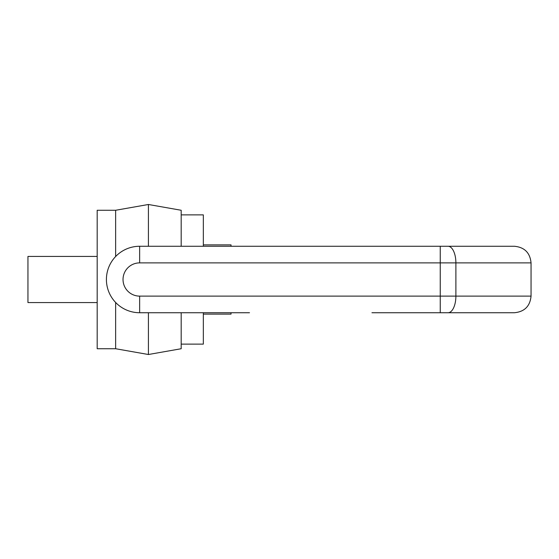 <?xml version="1.0" encoding="UTF-8"?>
<svg xmlns="http://www.w3.org/2000/svg" width="559" height="559" viewBox="0 0 559 559"><rect width="100%" height="100%" fill="white"/><g stroke="black" fill="none" stroke-linecap="round" stroke-linejoin="round"><path stroke-width="0.84" d="M115.643 256.511L115.643 210.268L97.182 210.268L97.182 348.732L115.643 348.732L115.643 302.489M97.182 302.58L27.95 302.58L27.95 256.42L97.182 256.42M115.643 348.732L148.415 354.511L148.415 312.733M148.415 246.267L148.415 204.489L115.643 210.268M148.415 354.511L181.186 348.732L181.186 312.733M181.186 246.267L181.186 210.268L148.415 204.489M181.186 344.12L203.343 344.12L203.343 312.733M203.343 246.267L203.343 214.88L181.186 214.88M231.035 246.267L231.035 244.884L203.343 244.884M239.762 312.733L231.035 312.733L231.035 314.116L203.343 314.116M249.496 312.733L139.645 312.733A33.233 33.233 0 0 1 106.413 279.5A33.233 33.233 0 0 1 139.645 246.267L514.434 246.267C524.524 247.253 530.065 252.794 531.05 262.884L455.885 262.884L455.885 296.116L531.05 296.116C530.065 306.206 524.524 311.747 514.434 312.733L371.952 312.733M461.888 246.267L440.24 246.267L440.24 262.884L139.645 262.884A16.616 16.616 0 0 0 123.029 279.5A16.616 16.616 0 0 0 139.645 296.116L440.24 296.116L440.24 262.884L455.885 262.884A16.616 7.826 90 0 0 448.059 246.267M448.059 312.733A16.616 7.826 -90 0 0 455.885 296.116L440.24 296.116L440.24 312.733L461.888 312.733M487.644 312.733L514.434 312.733M462.265 312.733L471.293 312.733M501.605 312.733L494.128 312.733M473.256 246.267L471.698 246.267M139.645 262.884L139.645 246.267M139.645 312.733L139.645 296.116M531.05 262.884L531.05 296.116"/></g></svg>
